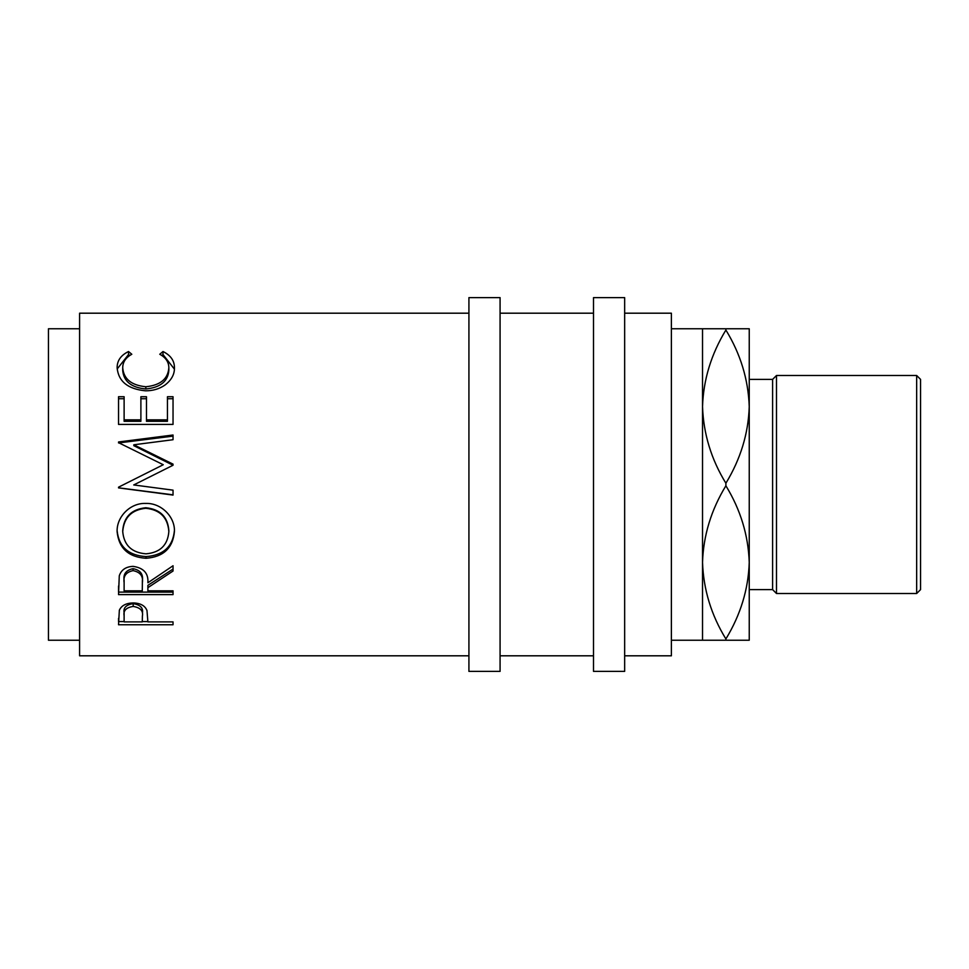 <?xml version="1.0" encoding="UTF-8"?>
<svg xmlns="http://www.w3.org/2000/svg" width="969" height="969" viewBox="0 0 969 969"><rect width="100%" height="100%" fill="white"/><g stroke="black" fill="none" stroke-linecap="round" stroke-linejoin="round"><path stroke-width="1.45" d="M118.533 624.751L119.344 610.252C121.44 605.564 126.043 603.13 133.153 602.936C140.457 603.142 145.071 605.686 146.985 610.555L147.882 621.892L173.039 621.892L173.039 624.751L118.533 624.751M147.882 587.674L147.882 590.824L173.039 590.824L173.039 594.615L118.533 594.615L119.272 575.84C121.222 569.845 125.837 566.683 133.104 566.368C143.666 567.882 148.584 573.357 147.882 582.781L173.039 565.751L173.039 571.02L147.882 587.674L147.882 585.337L173.039 569.057L173.039 565.751M117.128 531.848C116.401 516.937 130.234 502.729 145.762 503.432C161.072 502.814 175.05 516.707 174.432 531.424C172.942 547.994 163.47 556.945 146.028 558.277C128.514 557.127 118.884 548.309 117.128 531.848M173.039 490.157L173.039 494.832L118.533 487.807L118.533 487.189L118.533 487.892L173.039 495.074L173.039 490.157L133.734 484.948L173.039 465.241L173.039 464.139L133.819 444.783L173.039 439.72L173.039 435.008L118.533 441.973L118.533 442.663L163.252 464.732L123.875 484.5L163.252 464.732M118.533 487.189L123.875 484.5M118.533 424.41L118.533 396.733L124.117 396.733L124.117 419.856L140.893 419.856L140.893 396.733L146.476 396.733L146.476 419.856L167.443 419.856L167.443 396.733L173.039 396.733L173.039 424.41L118.533 424.41L118.533 398.731L124.117 398.731M128.526 351.529L131.808 354.266C125.716 357.573 122.688 362.14 122.724 367.966C123.741 379.061 131.445 385.311 145.834 386.752C160.357 385.287 168.025 378.94 168.848 367.723C168.776 362.031 165.747 357.537 159.764 354.266L162.998 351.529C170.629 355.26 174.444 360.65 174.432 367.699C174.626 374.349 171.44 380.151 164.9 385.105C159.291 388.944 152.811 390.858 145.471 390.81C127.811 389.066 118.375 381.374 117.128 367.748C117.092 360.638 120.895 355.235 128.526 351.529L128.526 354.545L129.713 355.502M468.923 313.193L79.591 313.193L79.591 655.807L468.923 655.807M79.591 328.77L48.45 328.77L48.45 640.23L79.591 640.23M500.077 671.384L500.077 297.616L468.923 297.616L468.923 671.384L500.077 671.384M624.654 671.384L624.654 297.616L593.512 297.616L593.512 671.384L624.654 671.384M916.662 375.487L920.55 379.376L920.55 589.624L916.662 593.512L916.662 375.487L776.496 375.487L776.496 593.512L772.608 589.624L772.608 379.376L776.496 375.487M916.662 593.512L776.496 593.512M772.608 379.376L749.243 379.376M772.608 589.624L749.243 589.624L749.243 562.371L749.243 640.23L671.384 640.23M749.243 562.371C748.383 589.225 740.595 614.758 725.89 638.959C711.258 615.085 703.482 589.564 702.525 562.371C703.397 535.506 711.173 509.973 725.89 485.772C740.51 509.646 748.298 535.179 749.243 562.371L749.243 406.629C748.383 433.494 740.595 459.027 725.89 483.228C711.258 459.354 703.482 433.821 702.525 406.629C703.397 379.775 711.173 354.242 725.89 330.041C740.51 353.915 748.298 379.436 749.243 406.629L749.243 328.77L702.525 328.77L702.525 640.23M702.525 328.77L671.384 328.77M624.654 655.807L671.384 655.807L671.384 313.193L624.654 313.193M593.512 313.193L500.077 313.193M593.512 655.807L500.077 655.807M725.89 328.77L725.89 330.041M725.89 483.228L725.89 485.772M725.89 638.959L725.89 640.23M146.004 553.832C160.103 552.596 167.722 545.196 168.848 531.618C167.782 517.531 160.079 509.755 145.75 508.277C131.542 509.839 123.862 517.616 122.724 531.618C123.996 545.268 131.748 552.669 146.004 553.832M124.117 580.395L124.117 590.824L142.286 590.824L142.37 582.793C143.351 576.167 140.263 572.11 133.092 570.632C126.103 572.085 123.111 576.083 124.117 582.623L124.117 580.395C123.111 573.999 126.103 570.087 133.092 568.67L133.092 570.632M124.117 612.723L124.117 621.892L142.286 621.892L142.407 615.957C143.364 610.785 140.287 607.599 133.177 606.424C126.188 607.539 123.172 610.64 124.117 615.703L124.117 612.723C123.172 607.769 126.188 604.741 133.177 603.651L133.177 606.424M145.75 508.277L145.75 507.744C160.079 509.173 167.77 516.78 168.848 530.54L168.848 531.618M145.75 507.744C131.542 509.27 123.862 516.865 122.724 530.54L122.724 531.618M142.37 580.588L142.37 582.793L142.37 580.588C143.351 574.084 140.263 570.111 133.092 568.67M142.407 612.989C143.364 607.914 140.287 604.801 133.177 603.651M117.188 368.959L128.526 354.545M161.799 355.526L162.998 354.545L174.396 369.104M122.724 367.966L122.724 370.618C123.741 381.447 131.445 387.576 145.834 388.981C160.357 387.539 168.025 381.338 168.848 370.376L168.848 367.723M173.039 424.41L173.039 398.731L167.443 398.731M146.476 419.856L146.476 421.321L167.443 421.321L167.443 419.856M140.893 398.731L146.476 398.731M124.117 419.856L124.117 421.321L140.893 421.321L140.893 419.856M173.039 465.241L133.819 445.692L133.819 444.783M173.039 439.72L173.039 436.123L118.533 442.942L118.533 441.973M174.432 530.358C172.942 546.552 163.47 555.298 146.028 556.594C128.514 555.467 118.884 546.867 117.128 530.77M173.039 590.824L173.039 592.107L118.533 592.107L118.533 586.039M147.882 621.565L142.298 621.565M124.117 621.565L118.533 621.565L118.533 618.343M162.998 351.529L162.998 354.545M145.834 386.752L145.834 388.981M146.028 558.277L146.028 556.594M173.039 624.751L173.039 621.892"/></g></svg>
